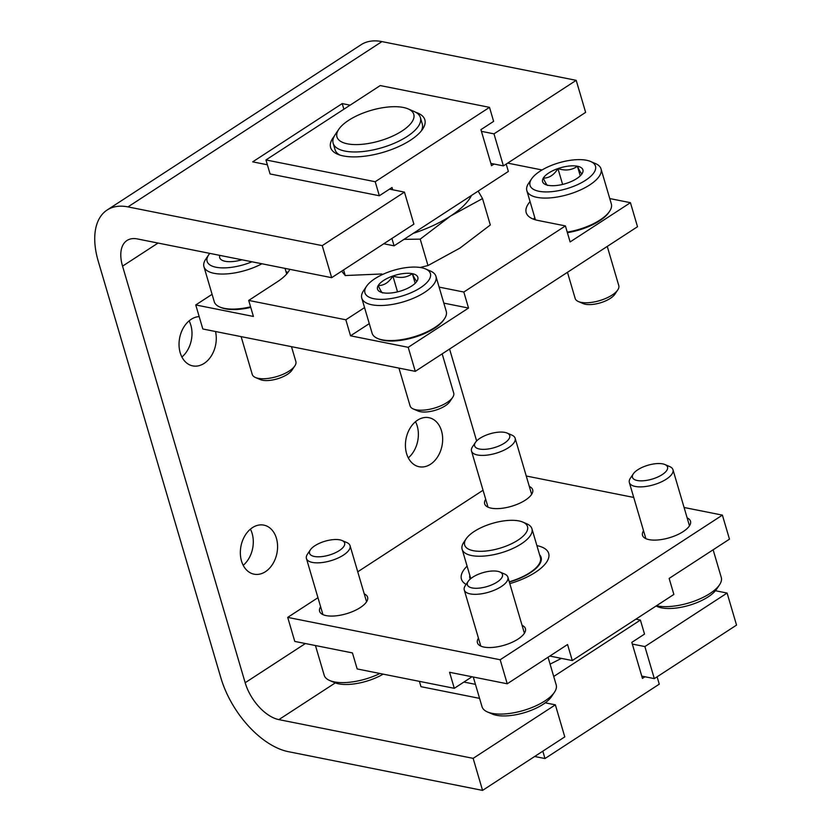 <?xml version="1.0" encoding="UTF-8"?>
<svg xmlns="http://www.w3.org/2000/svg" width="832" height="832" viewBox="0 0 832 832"><rect width="100%" height="100%" fill="white"/><g stroke="black" fill="none" stroke-linecap="round" stroke-linejoin="round"><path stroke-width="1.25" d="M278.876 719.618A36.379 20.134 -123.1 0 1 245.17 682.729L122.554 266.146A36.379 20.134 -123.1 0 1 126.994 240.5A36.379 20.134 -123.1 0 1 137.405 238.94L331.666 277.68L322.234 245.627L127.972 206.898A72.758 40.269 -123.1 0 0 107.151 210.007A72.758 40.269 -123.1 0 0 98.27 261.3L220.886 677.893A72.758 40.269 -123.1 0 0 288.309 751.66L482.56 790.4L564.782 736.882L555.36 704.839L473.138 758.358L278.876 719.618L335.296 682.895M641.774 676.114L654.316 678.621L736.538 625.102L727.106 593.06L715.426 590.73M482.56 790.4L473.138 758.358M727.106 593.06L644.883 646.568L654.316 678.621M545.251 702.822L555.36 704.839M644.883 646.568L632.341 644.072M331.666 277.68L413.889 224.162L404.456 192.119L322.234 245.627M490.87 163.394L503.412 165.89L585.634 112.382L576.202 80.34L381.95 41.6A72.758 40.269 -123.1 0 0 361.119 44.71L107.151 210.007M576.202 80.34L493.979 133.848L503.412 165.89M350.116 105.165L342.212 103.584L252.689 161.855L267.374 164.778M389.501 189.134L404.456 192.119M493.979 133.848L481.437 131.352M417.55 420.181A25.012 18.325 -78.7 0 1 428.927 417.685A25.012 18.325 -78.7 0 1 442.01 445.796A25.012 18.325 -78.7 0 1 419.151 466.742A25.012 18.325 -78.7 0 1 405.434 446.306A25.012 18.325 -78.7 0 1 417.55 420.181M215.509 331.51A25.012 18.325 -78.7 0 1 210.974 356.439A25.012 18.325 -78.7 0 1 192.764 365.893A25.012 18.325 -78.7 0 1 179.046 345.446A25.012 18.325 -78.7 0 1 191.173 319.332A25.012 18.325 -78.7 0 1 199.17 316.597M252.47 527.623A25.012 18.325 -78.7 0 1 263.848 525.127A25.012 18.325 -78.7 0 1 276.931 553.238A25.012 18.325 -78.7 0 1 254.062 574.184A25.012 18.325 -78.7 0 1 240.354 553.748A25.012 18.325 -78.7 0 1 252.47 527.623M476.632 440.97L449.571 349.034M415.501 421.71A25.012 18.325 -78.7 0 1 408.294 457.881M189.124 320.861A25.012 18.325 -78.7 0 1 181.906 357.032M250.422 529.152A25.012 18.325 -78.7 0 1 243.214 565.323M342.212 103.584L343.876 109.221M542.818 751.182L544.981 758.545L659.266 684.164L657.103 676.801M544.981 758.545L534.664 756.486M644.977 676.759L642.439 678.402L631.831 642.356L644.53 634.088L640.401 620.069L635.866 619.164M475.446 684.351L463.913 682.053M640.401 620.069L553.717 676.489M419.411 681.356L420.971 686.681L479.575 698.37M509.34 582.057A37.107 14.706 -16.4 0 0 539.604 554.809M469.799 575.349A37.107 14.706 -16.4 0 0 470.205 579.093M509.257 581.786A36.379 14.414 -16.4 0 0 540.426 557.586L531.929 528.746A36.379 14.414 -16.4 0 0 526.76 523.786L522.85 522.101A32.739 12.969 -16.4 0 0 492.43 523.37A32.739 12.969 -16.4 0 0 466.17 538.782A32.739 12.969 -16.4 0 0 473.231 550.69A32.739 12.969 -16.4 0 0 515.538 541.642A32.739 12.969 -16.4 0 0 522.85 522.101M466.17 538.782L463.788 542.318A36.379 14.414 -16.4 0 0 462.134 549.286L470.621 578.126A36.379 14.414 -16.4 0 0 470.787 578.604M462.134 549.286A36.379 14.414 -16.4 0 0 471.64 555.547A36.379 14.414 -16.4 0 0 511.982 548.86A36.379 14.414 -16.4 0 0 531.929 528.746M550.087 664.134L561.413 658.393M684.091 507.489L722.394 515.122L729.466 539.157L669.146 578.417L673.868 594.433L572.281 660.556L567.559 644.53L507.239 683.79L449.571 672.287L454.293 688.314L357.167 668.949L352.446 652.922L294.778 641.42L287.706 617.386L317.959 597.698M507.239 683.79L500.167 659.755L287.706 617.386M357.75 571.802L483.049 490.256M526.261 476.008L633.724 497.442M522.07 625.331A25.012 9.911 163.6 0 1 525.418 628.649A25.012 9.911 163.6 0 1 518.118 639.038A25.012 9.911 163.6 0 1 493.23 647.369A25.012 9.911 163.6 0 1 477.433 642.772A25.012 9.911 163.6 0 1 478.442 638.175M687.149 517.889A25.012 9.911 163.6 0 1 690.498 521.206A25.012 9.911 163.6 0 1 683.197 531.596A25.012 9.911 163.6 0 1 658.32 539.926A25.012 9.911 163.6 0 1 642.512 535.33A25.012 9.911 163.6 0 1 643.531 530.733M364.239 593.861A25.012 9.911 163.6 0 1 367.588 597.178A25.012 9.911 163.6 0 1 360.287 607.568A25.012 9.911 163.6 0 1 335.4 615.898A25.012 9.911 163.6 0 1 319.602 611.302A25.012 9.911 163.6 0 1 320.611 606.705M529.318 486.418A25.012 9.911 163.6 0 1 532.667 489.736A25.012 9.911 163.6 0 1 525.366 500.126A25.012 9.911 163.6 0 1 500.479 508.456A25.012 9.911 163.6 0 1 484.682 503.859A25.012 9.911 163.6 0 1 485.69 499.262M722.394 515.122L500.167 659.755M572.281 660.556L549.827 656.074M472.025 676.77L454.293 688.314M467.095 566.155A45.479 18.013 -16.4 0 0 466.118 584.418M509.798 583.638A45.479 18.013 -16.4 0 0 546.603 562.13A45.479 18.013 -16.4 0 0 536.9 545.615M473.283 677.019L482.03 706.711A38.657 15.309 -16.4 0 0 487.521 711.984L492.419 714.085A34.112 13.51 -16.4 0 0 496.475 715.302A34.112 13.51 -16.4 0 0 551.45 696.706L554.424 692.286A38.657 15.309 -16.4 0 0 556.192 684.882L548.049 657.228M487.521 711.984A38.657 15.309 -16.4 0 0 492.128 713.357A38.657 15.309 -16.4 0 0 554.424 692.286M468.218 581.298L465.296 585.624A22.734 9.006 -16.4 0 0 464.266 589.982A22.734 9.006 -16.4 0 0 470.205 593.892A22.734 9.006 -16.4 0 0 495.425 589.722A22.734 9.006 -16.4 0 0 507.884 577.148A22.734 9.006 -16.4 0 0 504.66 574.049L499.855 571.979A18.273 7.238 -16.4 0 0 482.872 572.686A18.273 7.238 -16.4 0 0 468.218 581.298A18.273 7.238 -16.4 0 0 472.16 587.943A18.273 7.238 -16.4 0 0 495.778 582.889A18.273 7.238 -16.4 0 0 499.855 571.979M315.453 645.549L324.199 675.241A38.657 15.309 -16.4 0 0 329.69 680.514L334.589 682.614A34.112 13.51 -16.4 0 0 338.645 683.831A34.112 13.51 -16.4 0 0 383.178 674.128M329.69 680.514A38.657 15.309 -16.4 0 0 334.287 681.886A38.657 15.309 -16.4 0 0 379.943 673.483M310.388 549.817L307.466 554.154A22.734 9.006 -16.4 0 0 306.436 558.511A22.734 9.006 -16.4 0 0 312.374 562.422A22.734 9.006 -16.4 0 0 337.584 558.241A22.734 9.006 -16.4 0 0 350.054 545.667A22.734 9.006 -16.4 0 0 346.83 542.568L342.025 540.509A18.273 7.238 -16.4 0 0 325.042 541.216A18.273 7.238 -16.4 0 0 310.388 549.817A18.273 7.238 -16.4 0 0 314.33 556.462A18.273 7.238 -16.4 0 0 337.948 551.418A18.273 7.238 -16.4 0 0 342.025 540.509M656.063 606.029L657.498 606.642A34.112 13.51 -16.4 0 0 661.554 607.859A34.112 13.51 -16.4 0 0 716.529 589.264L719.503 584.844A38.657 15.309 -16.4 0 0 721.271 577.439L713.128 549.786M656.469 605.758A38.657 15.309 -16.4 0 0 657.207 605.914A38.657 15.309 -16.4 0 0 719.503 584.844M633.298 473.855L630.386 478.182A22.734 9.006 -16.4 0 0 629.346 482.539A22.734 9.006 -16.4 0 0 635.284 486.45A22.734 9.006 -16.4 0 0 660.504 482.279A22.734 9.006 -16.4 0 0 672.974 469.706A22.734 9.006 -16.4 0 0 669.739 466.606L664.934 464.537A18.273 7.238 -16.4 0 0 647.951 465.244A18.273 7.238 -16.4 0 0 633.298 473.855A18.273 7.238 -16.4 0 0 637.239 480.501A18.273 7.238 -16.4 0 0 660.858 475.446A18.273 7.238 -16.4 0 0 664.934 464.537M475.467 442.374L472.545 446.711A22.734 9.006 -16.4 0 0 471.515 451.069A22.734 9.006 -16.4 0 0 477.454 454.979A22.734 9.006 -16.4 0 0 502.674 450.798A22.734 9.006 -16.4 0 0 515.133 438.225A22.734 9.006 -16.4 0 0 511.909 435.126L507.104 433.066A18.273 7.238 -16.4 0 0 490.121 433.774A18.273 7.238 -16.4 0 0 475.467 442.374A18.273 7.238 -16.4 0 0 479.409 449.02A18.273 7.238 -16.4 0 0 503.027 443.976A18.273 7.238 -16.4 0 0 507.104 433.066M415.74 112.289A49.119 19.458 163.6 0 1 422.604 129.189A49.119 19.458 163.6 0 1 383.219 152.308A49.119 19.458 163.6 0 1 337.594 154.211A49.119 19.458 163.6 0 1 334.204 136.292M494.073 164.039L491.535 165.682L480.927 129.636L493.626 121.368L489.507 107.349L380.234 85.561L265.949 159.942L270.078 173.961L379.34 195.749L392.038 187.491L392.714 189.779M489.507 107.349L375.211 181.73L265.949 159.942M375.211 181.73L379.34 195.749M391.914 238.462L394.077 245.825L383.77 243.766M394.077 245.825L508.362 171.444L506.199 164.081M408.065 108.878A40.019 15.85 163.6 0 1 379.839 140.847A40.019 15.85 163.6 0 1 338.801 129.262A40.019 15.85 163.6 0 1 403.302 107.453A40.019 15.85 163.6 0 1 408.065 108.878L413.941 111.405A45.479 18.013 163.6 0 1 420.41 117.603L422.292 124.01A45.479 18.013 163.6 0 1 421.242 131.009M339.716 155.002A45.479 18.013 163.6 0 1 335.046 149.687L333.154 143.281A45.479 18.013 163.6 0 1 335.234 134.566L338.801 129.262M420.108 267.478L427.991 265.543L459.971 248.082L490.308 224.983L482.529 198.578L450.549 216.039L420.212 239.138L404.019 239.356M341.661 271.17L345.228 275.527L381.794 273.978M478.161 191.1L482.529 198.578M427.991 265.543L420.212 239.138M345.228 275.527L343.574 269.922M420.41 117.603A45.479 18.013 163.6 0 1 381.867 147.722A45.479 18.013 163.6 0 1 333.154 143.281M471.536 195.416A77.314 30.628 163.6 0 1 450.549 216.039A77.314 30.628 163.6 0 1 413.171 233.397M439.119 287.113L463.819 292.032L565.406 225.919L570.118 241.935L630.438 202.686L609.762 198.557M630.438 202.686L637.51 226.72L415.282 371.353L202.821 328.983L195.749 304.949L253.417 316.451L248.706 300.425L345.831 319.79L350.542 335.816L408.21 347.318L415.282 371.353M542.038 169.967L507.676 163.124M212.087 294.32L195.749 304.949M408.21 347.318L468.53 308.058L443.83 303.129M463.819 292.032L468.53 308.058M248.706 300.425L277.274 281.83A45.479 18.013 -16.4 0 0 289.796 269.329M345.831 319.79L364.562 307.601M565.406 225.919L538.086 220.47A45.479 18.013 -16.4 0 1 526.209 212.649A45.479 18.013 -16.4 0 1 530.067 201.614M287.934 272.407A45.479 18.013 -16.4 0 0 286.042 271.783M369.273 323.627L350.542 335.816M534.789 217.641A45.479 18.013 -16.4 0 0 533.53 219.201M567.57 182.967A21.008 8.32 163.6 0 1 548.101 185.318C547.456 186.16 545.854 183.768 543.286 178.121C549.11 178.173 553.998 174.99 557.95 168.584C565.344 171.028 571.844 170.248 577.418 166.234C579.966 171.839 581.568 174.242 582.234 173.42A21.008 8.32 163.6 0 1 581.953 173.867A21.008 8.32 163.6 0 1 567.57 182.967M548.101 185.318A21.008 8.32 163.6 0 1 545.594 184.569A21.008 8.32 163.6 0 1 543.286 178.121A21.008 8.32 163.6 0 1 557.95 168.584A21.008 8.32 163.6 0 1 577.418 166.234A21.008 8.32 163.6 0 1 582.234 173.42M586.57 160.274A34.112 13.51 163.6 0 1 590.626 161.491A34.112 13.51 163.6 0 1 566.571 188.739A34.112 13.51 163.6 0 1 531.596 178.87A34.112 13.51 163.6 0 1 586.57 160.274M590.626 161.491L595.525 163.592A38.657 15.309 163.6 0 1 601.016 168.865A38.657 15.309 163.6 0 1 568.266 194.47A38.657 15.309 163.6 0 1 526.854 190.694A38.657 15.309 163.6 0 1 528.622 183.29L531.596 178.87M601.016 168.865L611.333 203.913A38.657 15.309 163.6 0 1 609.575 211.318A38.657 15.309 163.6 0 1 567.226 232.118M609.575 211.318L608.826 212.43A37.513 14.862 163.6 0 1 567.393 232.669M607.256 246.407L618.779 285.594A22.734 9.006 163.6 0 1 617.75 289.952A22.734 9.006 163.6 0 1 599.518 300.654A22.734 9.006 163.6 0 1 578.386 301.538A22.734 9.006 163.6 0 1 575.162 298.438L567.466 272.303M617.75 289.952L614.827 294.289A18.273 7.238 163.6 0 1 600.174 302.89A18.273 7.238 163.6 0 1 583.19 303.597L578.386 301.538M562.609 184.423L557.95 168.584M580.258 175.854L577.418 166.234M402.49 290.41A21.008 8.32 163.6 0 1 383.011 292.76C382.377 293.602 380.775 291.21 378.206 285.563C384.03 285.615 388.918 282.433 392.87 276.026C400.265 278.47 406.754 277.69 412.339 273.676C414.887 279.282 416.489 281.684 417.154 280.862A21.008 8.32 163.6 0 1 416.874 281.31A21.008 8.32 163.6 0 1 402.49 290.41M383.011 292.76A21.008 8.32 163.6 0 1 380.515 292.011A21.008 8.32 163.6 0 1 378.206 285.563A21.008 8.32 163.6 0 1 392.87 276.026A21.008 8.32 163.6 0 1 412.339 273.676A21.008 8.32 163.6 0 1 417.154 280.862M421.491 267.717A34.112 13.51 163.6 0 1 425.547 268.934A34.112 13.51 163.6 0 1 401.492 296.182A34.112 13.51 163.6 0 1 366.517 286.312A34.112 13.51 163.6 0 1 421.491 267.717M425.547 268.934L430.446 271.034A38.657 15.309 163.6 0 1 435.937 276.307A38.657 15.309 163.6 0 1 403.177 301.912A38.657 15.309 163.6 0 1 361.774 298.137A38.657 15.309 163.6 0 1 363.542 290.732L366.517 286.312M435.937 276.307L446.254 311.355A38.657 15.309 163.6 0 1 444.496 318.76A38.657 15.309 163.6 0 1 413.494 336.96A38.657 15.309 163.6 0 1 377.582 338.458A38.657 15.309 163.6 0 1 372.091 333.185L361.774 298.137M444.496 318.76L443.747 319.873A37.513 14.862 163.6 0 1 413.66 337.532A37.513 14.862 163.6 0 1 378.81 338.978L377.582 338.458M442.166 353.85L453.7 393.037A22.734 9.006 163.6 0 1 452.67 397.394A22.734 9.006 163.6 0 1 434.429 408.096A22.734 9.006 163.6 0 1 413.306 408.98A22.734 9.006 163.6 0 1 410.082 405.881L398.954 368.098M452.67 397.394L449.748 401.731A18.273 7.238 163.6 0 1 435.094 410.332A18.273 7.238 163.6 0 1 418.111 411.039L413.306 408.98M397.53 291.866L392.87 276.026M415.178 283.296L412.339 273.676M241.966 259.792A21.008 8.32 163.6 0 1 225.181 261.29A21.008 8.32 163.6 0 1 222.685 260.541A21.008 8.32 163.6 0 1 219.783 255.372M251.971 261.789A34.112 13.51 163.6 0 1 217.1 267.436A34.112 13.51 163.6 0 1 208.686 254.842A34.112 13.51 163.6 0 1 209.789 253.375M261.924 263.775A38.657 15.309 163.6 0 1 203.944 266.666A38.657 15.309 163.6 0 1 205.712 259.262L208.686 254.842M250.588 306.831A38.657 15.309 163.6 0 1 219.752 306.987A38.657 15.309 163.6 0 1 214.261 301.714L203.944 266.666M250.754 307.403A37.513 14.862 163.6 0 1 220.979 307.507L219.752 306.987M291.481 346.663L295.87 361.566A22.734 9.006 163.6 0 1 294.83 365.924A22.734 9.006 163.6 0 1 276.598 376.626A22.734 9.006 163.6 0 1 255.476 377.499A22.734 9.006 163.6 0 1 252.242 374.4L241.124 336.617M294.83 365.924L291.918 370.25A18.273 7.238 163.6 0 1 277.264 378.862A18.273 7.238 163.6 0 1 260.281 379.569L255.476 377.499M239.699 260.395L239.366 259.272M127.972 206.898L381.95 41.6M245.17 682.729L305.386 643.542M122.554 266.146L158.038 243.058M524.399 633.256L507.884 577.148M480.782 646.09L464.266 589.982M366.569 601.786L350.054 545.667M322.941 614.619L306.436 558.511M689.478 525.814L672.974 469.706M645.861 538.647L629.346 482.539M531.648 494.343L515.133 438.225M488.03 507.177L471.515 451.069M526.854 190.694L535.434 219.825M285.033 268.382L286.686 273.967"/></g></svg>
